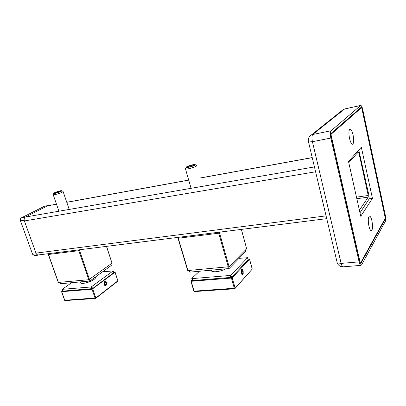 <?xml version="1.0" encoding="UTF-8"?>
<svg xmlns="http://www.w3.org/2000/svg" width="406" height="406" viewBox="0 0 406 406"><rect width="100%" height="100%" fill="white"/><g stroke="black" fill="none" stroke-linecap="round" stroke-linejoin="round"><path stroke-width="0.61" d="M368.892 225.985C367.912 220.346 368.115 217.048 369.501 216.083C370.409 216.236 371.221 217.834 371.942 220.889C372.911 226.487 372.703 229.771 371.312 230.75C370.419 230.608 369.612 229.02 368.892 225.985M349.541 138.461C348.566 133.092 348.744 129.976 350.079 129.108C351.195 129.281 352.195 131.224 353.088 134.949C354.057 140.278 353.87 143.379 352.535 144.257C351.439 144.105 350.444 142.171 349.541 138.461M385.304 218.195L360.355 263.377L330.951 134.411L361.66 107.539L385.304 218.195M361.33 147.18L372.444 198.372L360.751 216.261L348.505 161.466L361.33 147.18M369.018 198.844L372.444 198.372M358.782 150.017L368.78 194.687C369.216 196.986 369.211 198.625 368.765 199.59L359.975 212.79M38.367 254.953L38.26 254.963C37.251 254.983 36.489 254.369 35.977 253.116L24.38 220.955C23.878 219.144 24.218 217.839 25.4 217.037L47.563 205.827L56.464 204.142M348.774 162.669L358.341 151.925L358.914 152.869L368.232 195.489L368.227 197.128L359.396 210.201M362.177 109.96L362.335 109.924C361.954 108.285 361.533 107.423 361.081 107.346L331.575 132.985C331.027 133.726 330.976 135.244 331.428 137.538L359.589 261.002C359.929 262.388 360.32 263.118 360.767 263.19L361.142 262.89L360.604 262.936M362.335 109.924L384.771 215.703M384.492 219.666L384.969 219.61C385.279 218.798 385.269 217.489 384.929 215.682M384.969 219.61L361.142 262.89M360.553 105.509L344.582 109.011L312.762 134.482L331.073 130.773L360.746 105.418C361.472 105.545 362.142 106.92 362.756 109.554L385.274 215.068C385.817 217.946 385.837 220.037 385.34 221.341L361.599 264.874L360.985 265.362C360.274 265.25 359.65 264.083 359.107 261.865L330.834 138.065L312.422 141.679L341.142 263.398L359.107 261.865M331.073 130.773C330.19 131.955 330.108 134.386 330.834 138.065M34.383 255.648L32.592 254.278L20.483 220.854C20.107 219.499 20.361 218.524 21.254 217.926L24.888 217.296L48.03 205.588L44.467 206.238L48.294 205.497M24.888 217.296C24 217.895 23.746 218.875 24.121 220.235L20.483 220.854M32.592 254.278L36.23 253.816L24.121 220.235M36.23 253.816L37.946 255.201L38.651 254.917M48.872 205.527L48.03 205.588M21.254 217.926L44.467 206.238M80.819 249.609L78.815 250.685L48.476 254.476L49.75 253.522M106.585 246.366L112.02 263.159L88.767 279.724L58.266 282.429M104.611 281.698C103.525 283.576 103.784 284.936 105.387 285.783L105.92 285.58C107.001 283.703 106.737 282.343 105.134 281.5L104.611 281.698M64.615 300.278L95.806 297.968L117.867 280.835L115.111 272.157M62.763 290.706L61.707 291.681L92.03 289.25L115.03 272.253L113.644 272.213M115.03 272.253L117.867 280.835L117.623 281.317L95.567 298.466L65.259 300.582L64.681 300.349M80.251 282.312L80.489 283.002C82.174 283.814 85.372 283.332 90.091 281.556C94.354 279.663 96.126 278.151 95.415 277.014M60.301 283.774L89.929 281.008L111.295 265.468L110.914 263.961M71.344 282.86L62.27 289.326L91.183 286.966L113.101 270.924L102.611 271.781M62.91 291.117L92.532 288.605L113.705 272.741L113.188 270.827M53.841 193.205L53.79 193.373C53.957 193.977 61.204 191.723 61.753 190.901L61.58 190.668C60.448 190.48 54.384 192.469 53.841 193.205M63.031 191.333L63.072 191.596C62.463 192.556 54.074 195.24 53.222 194.748L53.277 194.393M57.287 192.627L60.017 191.617L60.514 191.053L55.586 192.485L55.064 193.063L57.287 192.627M55.739 192.931L55.586 192.485M58.535 192.165L58.302 191.485M104.581 281.607C103.428 284.19 103.88 285.545 105.951 285.672C107.098 283.099 106.641 281.744 104.581 281.607M104.444 284.266L105.245 285.108L106.062 284.484L106.088 283.018L105.286 282.175L104.464 282.799L104.444 284.266M104.459 283.16L106.088 283.018M104.753 284.596L106.062 284.484M220.544 232.019L218.732 233.201L178.27 238.256L178.046 238.104L179.158 237.231M241.408 229.395L246.655 248.776L229.08 266.712L187.709 270.563M241.545 269.731C240.748 271.853 241.022 273.421 242.372 274.436L242.788 274.217C243.58 272.096 243.301 270.528 241.956 269.523L241.545 269.731M193.895 291.163L235.15 288.184L252.263 269.051L249.558 259.206M192.195 279.912L190.952 281.089L191.19 281.297L231.43 278.069L232.207 277.77L249.523 259.256L247.959 259.206M249.523 259.256L252.222 269.132L234.769 288.767L194.606 291.569L194.007 291.285M211.059 270.376L211.511 271.091C214.195 272.33 218.433 271.842 224.219 269.625L225.325 269.097M189.861 272.127L229.111 268.539L245.777 251.421L245.442 250.015M199.234 271.431L191.825 278.409L192.063 278.612L230.212 275.451L230.984 275.156L247.503 257.714L239.038 258.348M192.403 280.602L231.603 277.354L248.076 259.804L247.538 257.663M186.11 167.368L186.146 167.429C186.623 168.246 195.859 165.491 195.332 164.694L194.921 164.526C193.114 164.288 185.725 166.668 186.11 167.368M196.59 165.343L196.808 165.501C197.478 166.424 187.009 169.683 185.506 169.018L185.623 168.388M190.861 166.551L193.677 165.45L193.525 164.943L190.581 165.516L187.775 166.607L187.902 167.13L190.861 166.551M187.927 167.125L187.775 166.607M190.876 166.546L190.581 165.516M193.672 165.455L193.525 164.943M241.514 269.625C240.225 270.863 241.606 275.811 242.818 274.324L243.235 273.39L242.991 270.498C242.534 269.462 242.042 269.173 241.514 269.625M241.529 272.67L242.22 273.659L242.854 272.964L242.803 271.289L242.113 270.3L241.479 270.985L241.529 272.67M241.489 271.401L242.803 271.289M241.798 273.055L242.854 272.964M35.977 253.116L326.064 215.865M24.38 220.955L315.594 171.774M25.4 217.037L314.442 166.922M47.563 205.827L56.485 204.203M66.777 202.33L188.562 180.162M200.366 178.016L312.239 157.655M356.828 198.717L368.227 197.128M356.478 197.149L368.232 195.489M357.229 153.169L358.914 152.869M343.197 266.823L343.111 266.828C342.354 266.727 341.695 265.58 341.142 263.398L337.234 262.88L308.524 142.014L312.422 141.679C311.696 138.06 311.808 135.665 312.762 134.482L311.356 134.965C308.804 136.639 307.86 138.989 308.524 142.014L308.22 141.577M360.985 265.362L343.111 266.828C340.304 266.838 338.345 265.519 337.234 262.88L336.818 261.926M341.015 111.863L343.344 109.453L344.79 108.92L360.69 105.433M58.439 282.49L48.476 254.476M112.02 263.159L106.474 246.381M89.472 279.465L79.535 250.431M88.767 279.724L78.815 250.685M92.735 288.991L95.806 297.968L95.567 298.466L95.105 298.227L92.03 289.25M61.707 291.681L64.793 300.349L65.259 300.582M59.946 282.348L60.474 283.835M88.701 279.729L89.224 281.262M89.416 279.506L89.929 281.008M110.818 264.032L111.295 265.468M62.433 289.346L63.082 291.183M91.183 286.966L91.827 288.864M91.883 286.707L92.532 288.605M113.101 270.924L113.705 272.741M188.003 270.68L178.27 238.256M246.655 248.776L241.362 229.4M229.08 266.712L219.524 232.917M228.304 267.006L218.732 233.201M232.207 277.77L235.15 288.184L234.769 288.767L234.379 288.483L231.43 278.069M191.19 281.297L194.19 291.295L194.606 291.569M189.643 270.528L190.16 272.243M227.832 267.046L228.334 268.828M228.654 266.935L229.111 268.539M245.402 250.05L245.777 251.421M192.063 278.612L192.698 280.724M230.212 275.451L230.831 277.648M230.984 275.156L231.603 277.354M247.503 257.714L248.076 259.804M38.26 254.963L326.728 218.656M66.757 202.269L188.541 180.097M200.346 177.95L312.219 157.579M311.356 134.965L343.344 109.453L344.73 108.93M37.946 255.201L34.307 255.658M58.281 282.469L48.319 254.466M61.55 291.66L64.63 300.323M117.623 281.317L117.907 280.795M80.17 282.074L80.489 283.002M59.799 282.363L60.316 283.814M62.27 289.326L62.92 291.158M53.79 193.373L53.125 194.687M58.906 211.227L53.222 194.748M69.203 209.44L63.108 191.551M61.808 190.779L62.859 191.297M187.734 270.645L178.001 238.241M190.916 281.257L193.921 291.249M211.298 270.355L211.511 271.091M189.389 270.553L189.886 272.208M191.794 278.572L192.424 280.683M186.146 167.429L185.334 168.921M191.084 188.308L185.506 169.018"/></g></svg>
